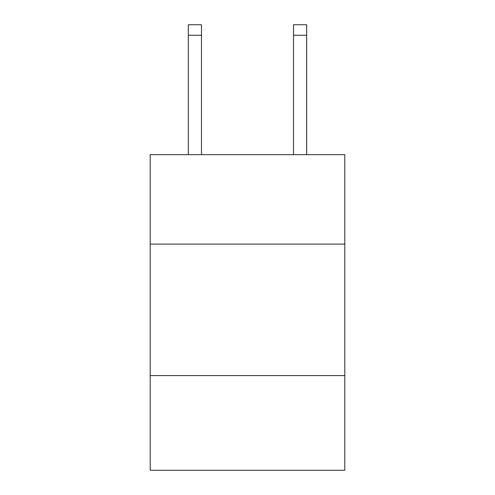 <?xml version="1.0" encoding="UTF-8"?>
<svg xmlns="http://www.w3.org/2000/svg" width="495" height="495" viewBox="0 0 495 495"><rect width="100%" height="100%" fill="white"/><g stroke="black" fill="none" stroke-linecap="round" stroke-linejoin="round"><path stroke-width="0.74" d="M344.805 244.078L344.805 154.663L150.195 154.663L150.195 244.078L344.805 244.078L344.805 470.25L150.195 470.25L150.195 244.078M344.805 375.575L150.195 375.575M201.477 154.663L201.477 35.269L188.329 35.269L188.329 24.75L201.477 24.75L201.477 35.269M188.329 154.663L188.329 35.269M306.671 154.663L306.671 24.75L293.523 24.75L293.523 154.663M201.477 24.75L188.329 24.75M293.523 35.269L306.671 35.269"/></g></svg>
